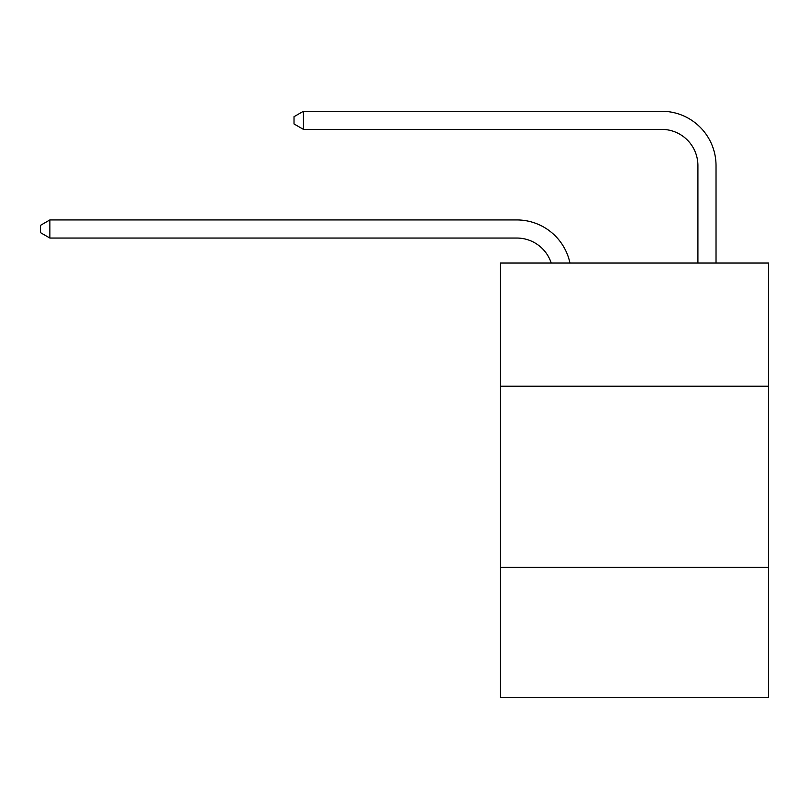 <?xml version="1.0" encoding="UTF-8"?>
<svg xmlns="http://www.w3.org/2000/svg" width="809" height="809" viewBox="0 0 809 809"><rect width="100%" height="100%" fill="white"/><g stroke="black" fill="none" stroke-linecap="round" stroke-linejoin="round"><path stroke-width="1.21" d="M768.55 386.206L768.55 263.046L500.498 263.046L500.498 386.206L768.55 386.206L768.55 697.732L500.498 697.732L500.498 386.206M768.55 567.321L500.498 567.321M516.789 238.048A36.223 36.223 -36 0 1 551.232 263.046A36.223 36.223 -30.8 0 0 516.789 238.048L49.865 238.048L40.45 232.618L40.45 225.377L49.865 219.937L516.789 219.937A54.334 54.334 144 0 1 569.961 263.046M697.914 263.046L697.914 165.602A36.223 36.223 93.4 0 0 661.691 129.379L303.436 129.379L294.021 123.949L294.021 116.698L303.436 111.268L661.691 111.268A54.334 54.334 41.9 0 1 716.026 165.602L716.026 263.046M697.914 165.602A36.223 36.223 -138.1 0 0 661.691 129.379A36.223 36.223 -138.1 0 1 697.914 165.602A36.223 36.223 -138.1 0 0 661.691 129.379A36.223 36.223 -138.1 0 1 697.914 165.602A36.223 36.223 -138.1 0 0 661.691 129.379A36.223 36.223 -138.1 0 1 697.914 165.602A36.223 36.223 -138.1 0 0 661.691 129.379A36.223 36.223 -138.1 0 1 697.914 165.602A36.223 36.223 -138.1 0 0 661.691 129.379A36.223 36.223 -138.1 0 1 697.914 165.602A36.223 36.223 -138.1 0 0 661.691 129.379A36.223 36.223 -138.1 0 1 697.914 165.602A36.223 36.223 -138.1 0 0 661.691 129.379A36.223 36.223 -138.1 0 1 697.914 165.602A36.223 36.223 -138.1 0 0 661.691 129.379A36.223 36.223 -138.1 0 1 697.914 165.602A36.223 36.223 -138.1 0 0 661.691 129.379A36.223 36.223 -138.1 0 1 697.914 165.602A36.223 36.223 -138.1 0 0 661.691 129.379A36.223 36.223 -138.1 0 1 697.914 165.602A36.223 36.223 -138.1 0 0 661.691 129.379A36.223 36.223 -138.1 0 1 697.914 165.602A36.223 36.223 -138.1 0 0 661.691 129.379A36.223 36.223 -138.1 0 1 697.914 165.602A36.223 36.223 -138.1 0 0 661.691 129.379A36.223 36.223 -138.1 0 1 697.914 165.602A36.223 36.223 -138.1 0 0 661.691 129.379A36.223 36.223 -138.1 0 1 697.914 165.602A36.223 36.223 -138.1 0 0 661.691 129.379A36.223 36.223 -138.1 0 1 697.914 165.602A36.223 36.223 -138.1 0 0 661.691 129.379A36.223 36.223 -138.1 0 1 697.914 165.602A36.223 36.223 -138.1 0 0 661.691 129.379A36.223 36.223 -138.1 0 1 697.914 165.602A36.223 36.223 -138.1 0 0 661.691 129.379A36.223 36.223 -138.1 0 1 697.914 165.602A36.223 36.223 -138.1 0 0 661.691 129.379A36.223 36.223 -138.1 0 1 697.914 165.602A36.223 36.223 -138.1 0 0 661.691 129.379A36.223 36.223 -138.1 0 1 697.914 165.602A36.223 36.223 -138.1 0 0 661.691 129.379A36.223 36.223 -138.1 0 1 697.914 165.602A36.223 36.223 -138.1 0 0 661.691 129.379A36.223 36.223 -138.1 0 1 697.914 165.602A36.223 36.223 -138.1 0 0 661.691 129.379A36.223 36.223 -138.1 0 1 697.914 165.602A36.223 36.223 -138.1 0 0 661.691 129.379A36.223 36.223 -138.1 0 1 697.914 165.602A36.223 36.223 -138.1 0 0 661.691 129.379A36.223 36.223 -138.1 0 1 697.914 165.602A36.223 36.223 -138.1 0 0 661.691 129.379A36.223 36.223 -138.1 0 1 697.914 165.602A36.223 36.223 -138.1 0 0 661.691 129.379A36.223 36.223 -138.1 0 1 697.914 165.602A36.223 36.223 -138.1 0 0 661.691 129.379A36.223 36.223 -138.1 0 1 697.914 165.602A36.223 36.223 -138.1 0 0 661.691 129.379A36.223 36.223 -138.1 0 1 697.914 165.602A36.223 36.223 -138.1 0 0 661.691 129.379A36.223 36.223 -138.1 0 1 697.914 165.602A36.223 36.223 -138.1 0 0 661.691 129.379A36.223 36.223 -138.1 0 1 697.914 165.602A36.223 36.223 -138.1 0 0 661.691 129.379A36.223 36.223 -138.1 0 1 697.914 165.602A36.223 36.223 -138.1 0 0 661.691 129.379A36.223 36.223 -138.1 0 1 697.914 165.602A36.223 36.223 -138.1 0 0 661.691 129.379A36.223 36.223 -138.1 0 1 697.914 165.602A36.223 36.223 -138.1 0 0 661.691 129.379A36.223 36.223 -138.1 0 1 697.914 165.602A36.223 36.223 -138.1 0 0 661.691 129.379M49.865 219.937L49.865 238.048M303.436 111.268L303.436 129.379"/></g></svg>
